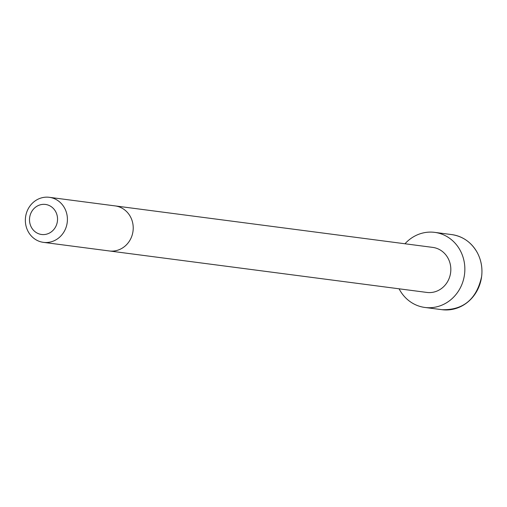 <?xml version="1.0" encoding="UTF-8"?>
<svg xmlns="http://www.w3.org/2000/svg" width="507" height="507" viewBox="0 0 507 507"><rect width="100%" height="100%" fill="white"/><g stroke="black" fill="none" stroke-linecap="round" stroke-linejoin="round"><path stroke-width="0.76" d="M109.252 250.959A22.72 21.002 97.4 0 0 133.018 231.154A22.72 21.002 97.4 0 0 115.133 205.905L432.744 247.397A22.707 20.996 97.4 0 1 450.622 272.633A22.707 20.996 97.4 0 1 426.862 292.431L43.444 242.359A22.72 21.002 97.4 0 1 25.35 220.298A22.72 21.002 97.4 0 1 43.437 197.438A22.72 21.002 97.4 0 1 49.325 197.312A22.72 21.002 97.4 0 1 67.209 222.554A22.72 21.002 97.4 0 1 43.444 242.359M404.973 243.766A37.86 35.008 97.4 0 1 424.885 232.586A37.86 35.008 97.4 0 1 434.708 232.371A37.86 35.008 97.4 0 1 464.513 274.452A37.86 35.008 97.4 0 1 424.898 307.457A37.86 35.008 97.4 0 1 399.085 288.806M41.555 204.53A15.147 14 97.4 0 1 56.531 224.829A15.147 14 97.4 0 1 32.48 229.025A15.147 14 97.4 0 1 41.555 204.53M451.794 234.602A37.86 35.008 97.4 0 1 481.599 276.683A37.86 35.008 97.4 0 1 441.984 309.688C463.461 310.221 476.681 299.13 481.65 276.423C482.639 267.854 481.162 259.882 477.207 252.486C471.345 242.276 462.872 236.313 451.794 234.602L434.708 232.371M115.133 205.905L49.325 197.312M424.898 307.457L441.984 309.688"/></g></svg>

